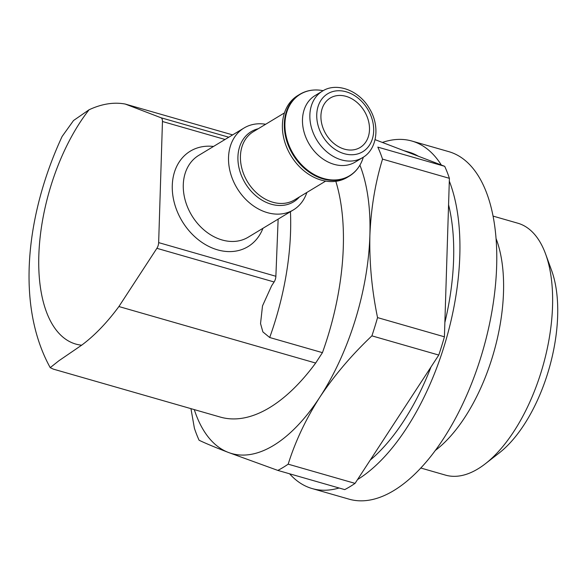 <?xml version="1.0" encoding="UTF-8"?>
<svg xmlns="http://www.w3.org/2000/svg" width="587" height="587" viewBox="0 0 587 587"><rect width="100%" height="100%" fill="white"/><g stroke="black" fill="none" stroke-linecap="round" stroke-linejoin="round"><path stroke-width="0.88" d="M320.928 115.771A28.88 22.387 58.9 0 0 334.179 143.698A28.88 22.387 58.9 0 0 360.147 147.469A28.88 22.387 58.9 0 0 364.373 111.17A28.88 22.387 58.9 0 0 330.276 98.022A28.88 22.387 58.9 0 0 320.928 115.771M190.951 408.647L194.4 428.239A190.232 92.225 106 0 0 199.096 440.243C205.487 443.324 215.224 447.382 228.314 452.416A169.32 82.085 106 0 1 194.282 409.601M288.173 464.17C295.386 441.226 305.952 418.869 319.886 397.098A169.32 82.085 106 0 1 228.314 452.416L277.834 470.414L344.716 489.617A190.232 92.225 106 0 0 355.054 483.372L288.173 464.17A190.232 92.225 106 0 1 277.834 470.414M359.912 165.167A169.32 82.085 106 0 1 369.883 235.446C370.984 208.502 375.203 183.056 382.526 159.121L449.4 178.323L444.418 336.806A190.232 92.225 106 0 1 438.775 355.062L355.054 483.372M375.078 139.647L444.704 166.319L377.83 147.117A190.232 92.225 106 0 1 382.526 159.121M444.418 336.806L377.544 317.604A190.232 92.225 106 0 1 371.901 335.852L438.775 355.062M53.366 369.135L50.203 367.653L58.825 360.8L81.652 345.193A199.198 96.576 106 0 0 118.904 306.539L315.659 363.045A199.198 96.576 106 0 1 220.308 417.078L53.366 369.135M232.643 134.893L125.266 104.06A199.198 96.576 106 0 0 89.055 109.784L73.544 120.511L62.105 136.477C26.965 212.12 15.005 303.868 50.218 367.645M125.266 104.06L160.992 117.752A5.973 2.898 106 0 1 162.46 121.502L158.651 242.614A5.973 2.898 106 0 1 156.89 248.316L118.904 306.539M335.815 181.317A179.277 86.913 106 0 1 322.439 352.655L315.659 363.045M290.44 211.687A179.277 86.913 106 0 1 269.69 337.51L262.895 331.926L260.54 323.584L262.506 305.893L271.642 285.759L274.107 281.98A5.973 2.898 -74 0 0 275.875 276.272L278.143 219.112M269.69 337.51L322.439 352.655M265.654 124.261A47.804 37.054 58.9 0 0 244.001 128.032A47.804 37.054 58.9 0 0 228.534 157.411A47.804 37.054 58.9 0 0 250.458 203.638A47.804 37.054 58.9 0 0 293.441 209.875A47.804 37.054 58.9 0 0 306.854 192.463M309.598 90.618A47.804 37.054 58.9 0 0 299.781 94.331L297.866 95.49A47.804 37.054 58.9 0 0 282.398 124.87A47.804 37.054 58.9 0 0 304.323 171.096A47.804 37.054 58.9 0 0 347.306 177.333L349.221 176.173A47.804 37.054 58.9 0 0 357.079 169.217M322.432 91.124L315.058 95.578A38.845 30.106 58.9 0 0 302.488 119.455A38.845 30.106 58.9 0 0 320.304 157.015A38.845 30.106 58.9 0 0 355.223 162.078L362.605 157.617C376.898 149.67 380.457 126.432 369.524 108.683C359.119 90.163 336.366 81.975 322.432 91.124A38.845 30.106 58.9 0 0 309.863 114.993A38.845 30.106 58.9 0 0 327.678 152.554A38.845 30.106 58.9 0 0 362.605 157.617M377.544 317.604C371.842 289.919 369.289 262.536 369.883 235.446A169.32 82.085 106 0 1 319.886 397.098C334.274 375.489 351.613 355.076 371.901 335.852M444.704 166.319A190.232 92.225 106 0 1 449.4 178.323M370.243 460.091A169.32 82.085 -74 0 0 431.019 366.948M444.873 322.527A169.32 82.085 -74 0 0 448.571 204.775M418.333 156.215A169.32 82.085 -74 0 0 408.772 152.07L403.724 150.617M382.386 142.443A180.774 87.639 106 0 1 411.935 141.056L448.769 151.637A180.774 87.639 106 0 1 496.646 266.329A180.774 87.639 106 0 1 348.979 499.141L312.145 488.56A180.774 87.639 106 0 1 289.604 473.797M496.059 238.564A131.04 63.528 106 0 1 503.507 292.267A131.04 63.528 106 0 1 435.187 450.545M493.073 216.097L517.837 223.214A131.04 63.528 106 0 1 545.616 254.054A131.04 63.528 106 0 1 552.536 306.348A131.04 63.528 106 0 1 485.412 463.715A131.04 63.528 106 0 1 445.496 475.118L420.732 468M545.616 254.054L551.633 270.541A113.988 55.266 106 0 1 557.65 316.033A113.988 55.266 106 0 1 499.258 452.922L485.412 463.715M449.312 181.104A180.774 87.639 106 0 1 459.804 255.749A180.774 87.639 106 0 1 357.527 479.579M339.081 488.002A180.774 87.639 106 0 1 312.145 488.56M411.935 141.056A180.774 87.639 106 0 1 441.329 165.028M89.055 109.784A139.442 67.6 -74 0 0 38.823 255.602A139.442 67.6 -74 0 0 81.652 345.193M228.791 137.219L160.992 117.752M225.056 139.479L162.46 121.502M213.507 146.457A55.772 43.233 58.9 0 0 172.277 185.426A55.772 43.233 58.9 0 0 209.808 246.914A55.772 43.233 58.9 0 0 262.947 228.292M275.875 276.272L158.651 242.614M274.107 281.98L156.89 248.316M244.001 128.032L198.758 155.364A47.804 37.054 58.9 0 0 183.283 184.744A47.804 37.054 58.9 0 0 205.215 230.97A47.804 37.054 58.9 0 0 248.198 237.207L293.441 209.875M258.243 128.736A41.009 31.786 58.9 0 0 237.926 156.832A41.009 31.786 58.9 0 0 260.511 199.235A41.009 31.786 58.9 0 0 299.443 196.938M284.453 112.902L253.327 131.708A39.843 30.876 58.9 0 0 240.435 156.193A39.843 30.876 58.9 0 0 258.706 194.715A39.843 30.876 58.9 0 0 294.527 199.91L325.653 181.104M284.313 123.71A47.804 37.054 58.9 0 0 306.238 169.944A47.804 37.054 58.9 0 0 349.221 176.173C355.935 172.072 360.601 165.842 363.228 157.492A47.62 36.908 58.9 0 1 318.301 176.584A47.62 36.908 58.9 0 1 284.93 123.483A47.62 36.908 58.9 0 1 322.835 90.625C314.221 89.07 306.539 90.303 299.781 94.331A47.804 37.054 58.9 0 0 284.313 123.71M316.745 114.568A33.863 26.246 58.9 0 0 358.606 153.633A33.863 26.246 58.9 0 0 360.286 100.032A33.863 26.246 58.9 0 0 316.745 114.568"/></g></svg>
